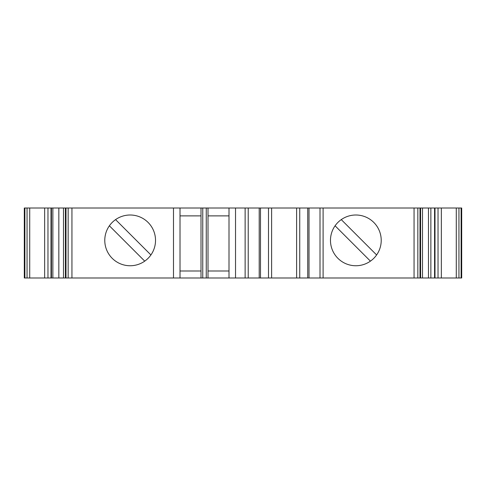 <?xml version="1.0" encoding="UTF-8"?>
<svg xmlns="http://www.w3.org/2000/svg" width="486" height="486" viewBox="0 0 486 486"><rect width="100%" height="100%" fill="white"/><g stroke="black" fill="none" stroke-linecap="round" stroke-linejoin="round"><path stroke-width="0.73" d="M180.014 215.881L201.01 215.881M51.437 277.992L51.437 208.008L24.3 208.008L24.3 277.992L63.496 277.992L63.496 208.008L260.496 208.008L260.496 277.992L422.504 277.992L422.504 208.008L428.476 208.008L428.476 277.992L422.504 277.992M201.01 270.994L180.014 270.994M180.014 208.008L180.014 277.992L260.496 277.992L260.496 208.008L268.497 208.008L268.497 277.992M173.49 208.008L173.49 277.992L180.014 277.992M155.52 240.376A25.369 25.369 0 0 1 117.466 262.349A25.369 25.369 0 0 1 117.466 218.402A25.369 25.369 0 0 1 155.52 240.376M63.496 277.992L173.49 277.992M51.437 208.008L58.836 208.008L58.836 277.992M24.3 208.008L24.3 277.992M461.7 277.992L461.7 208.008L461.7 277.992L434.563 277.992L434.563 208.008L461.7 208.008L461.7 277.992M381.218 240.376A25.369 25.369 0 0 1 343.165 262.349A25.369 25.369 0 0 1 343.165 218.402A25.369 25.369 0 0 1 381.218 240.376M268.497 208.008L422.504 208.008M229.003 215.881L208.008 215.881M376.614 254.956L341.269 219.611M335.085 225.796L370.429 261.14M150.915 254.956L115.571 219.611M109.386 225.796L144.731 261.14M208.008 270.994L229.003 270.994M434.678 208.008L428.476 208.008M430.863 208.008L430.863 277.992L428.476 277.992M63.496 208.008L58.836 208.008M434.678 277.992L430.863 277.992M307.735 208.008L307.735 277.992M235.528 208.008L235.528 277.992M229.003 208.008L229.003 277.992M208.008 208.008L208.008 277.992M206.258 208.008L206.258 277.992M202.759 208.008L202.759 277.992M201.01 208.008L201.01 277.992M71.946 208.008L71.946 277.992M68.162 208.008L68.162 277.992M65.987 208.008L65.987 277.992M52.865 208.008L52.865 277.992M51 208.008L51 277.992M47.968 208.008L47.968 277.992M44.651 208.008L44.651 277.992M29.713 208.008L29.713 277.992M27.058 208.008L27.058 277.992M24.883 208.008L24.883 277.992M414.054 208.008L414.054 277.992M323.105 208.008L323.105 277.992M299.734 208.008L299.734 277.992M296.612 208.008L296.612 277.992M271.619 208.008L271.619 277.992M461.117 208.008L461.117 277.992M458.942 208.008L458.942 277.992M456.287 208.008L456.287 277.992M441.349 208.008L441.349 277.992M438.032 208.008L438.032 277.992M435 208.008L435 277.992M420.013 208.008L420.013 277.992M417.839 208.008L417.839 277.992M320.013 208.008L320.013 277.992M309.017 208.008L309.017 277.992M259.214 208.008L259.214 277.992M248.218 208.008L248.218 277.992M245.126 208.008L245.126 277.992M65.397 277.992L65.397 208.008M420.603 277.992L420.603 208.008"/></g></svg>

